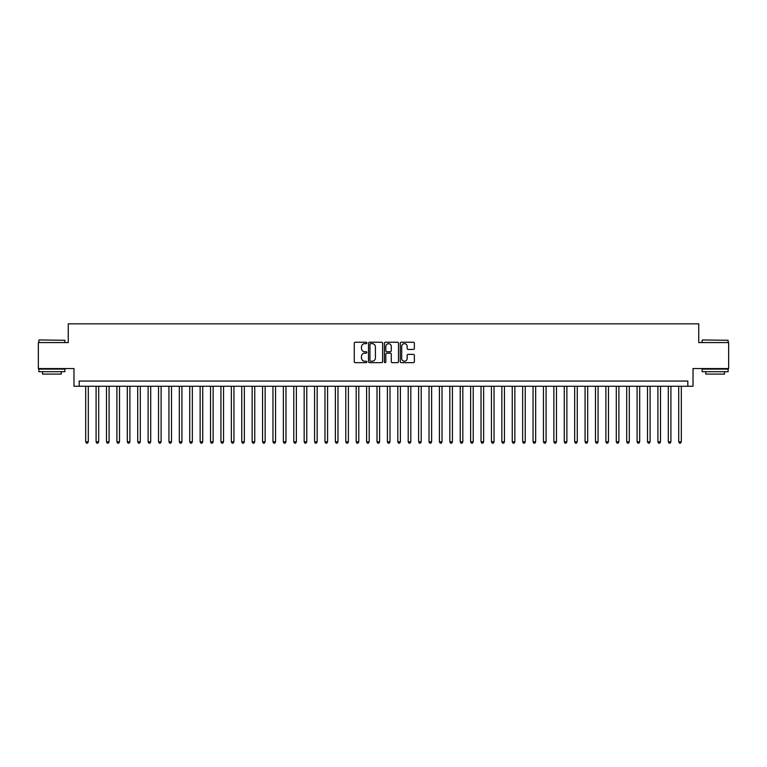 <?xml version="1.0" encoding="UTF-8"?>
<svg xmlns="http://www.w3.org/2000/svg" width="767" height="767" viewBox="0 0 767 767"><rect width="100%" height="100%" fill="white"/><g stroke="black" fill="none" stroke-linecap="round" stroke-linejoin="round"><path stroke-width="1.15" d="M366.856 342.945A0.719 0.719 0 0 0 366.137 342.235L355.294 342.235A1.026 1.026 0 0 0 354.268 343.252L354.268 361.631A1.026 1.026 0 0 0 355.294 362.657L366.137 362.657A0.719 0.719 0 0 0 366.856 361.938A0.719 0.719 0 0 0 366.137 361.228L364.737 361.228A3.269 3.269 0 0 1 361.468 357.959L361.468 356.425A3.269 3.269 0 0 1 364.737 353.156L366.137 353.156A0.719 0.719 0 0 0 366.856 352.446A0.719 0.719 0 0 0 366.137 351.727L364.737 351.727A3.269 3.269 0 0 1 361.468 348.458L361.468 346.933A3.269 3.269 0 0 1 364.737 343.664L366.137 343.664A0.719 0.719 0 0 0 366.856 342.945M413.346 349.436A1.026 1.026 0 0 0 414.362 348.41L414.362 343.252A1.026 1.026 0 0 0 413.346 342.235L401.294 342.235A1.026 1.026 0 0 0 400.278 343.252L400.278 361.631A1.026 1.026 0 0 0 401.294 362.657L413.346 362.657A1.026 1.026 0 0 0 414.362 361.631L414.362 355.409A1.026 1.026 0 0 0 413.346 354.383L408.188 354.383A1.026 1.026 0 0 0 407.162 355.409L407.162 358.496A2.732 2.732 0 0 1 404.439 361.228A2.732 2.732 0 0 1 401.707 358.496L401.707 346.396A2.732 2.732 0 0 1 404.439 343.664A2.732 2.732 0 0 1 407.162 346.396L407.162 348.41A1.026 1.026 0 0 0 408.188 349.436L413.346 349.436M687.817 386.261L693.013 386.261L693.013 368.572L728.65 368.572L728.65 342.561L698.737 342.561L698.737 323.837L68.263 323.837L68.263 342.561L38.35 342.561L38.35 368.572L73.987 368.572L73.987 386.261L687.817 386.261L687.817 381.055L79.183 381.055L79.183 386.261M382.608 343.252A1.026 1.026 0 0 0 381.582 342.235L369.531 342.235A1.026 1.026 0 0 0 368.515 343.252L368.515 361.631A1.026 1.026 0 0 0 369.531 362.657L381.582 362.657A1.026 1.026 0 0 0 382.608 361.631L382.608 343.252M385.418 342.235L397.469 342.235A1.026 1.026 0 0 1 398.485 343.252L398.485 361.631A1.026 1.026 0 0 1 397.469 362.657L392.311 362.657A1.026 1.026 0 0 1 391.285 361.631L391.285 354.181A1.026 1.026 0 0 0 390.269 353.156L386.846 353.156A1.026 1.026 0 0 0 385.82 354.181L385.82 361.938A0.719 0.719 0 0 1 385.111 362.657A0.719 0.719 0 0 1 384.392 361.938L384.392 343.252A1.026 1.026 0 0 1 385.418 342.235M370.662 343.664A0.719 0.719 0 0 0 369.943 344.373L369.943 360.509A0.719 0.719 0 0 0 370.662 361.228L372.139 361.228A3.269 3.269 0 0 0 375.408 357.959L375.408 346.933A3.269 3.269 0 0 0 372.139 343.664L370.662 343.664M391.285 346.444A2.732 2.732 0 0 0 388.553 343.712A2.732 2.732 0 0 0 385.82 346.444L385.82 350.711A1.026 1.026 0 0 0 386.846 351.727L390.269 351.727A1.026 1.026 0 0 0 391.285 350.711L391.285 346.444M85.683 386.261L85.683 441.811L88.291 441.811L88.291 386.261M88.291 441.811L87.505 443.163L86.47 443.163L85.683 441.811M39.184 339.963L64.879 340.27L39.184 339.963M51.878 371.688L38.868 371.688L38.868 369.09L64.879 369.09L64.879 371.688L51.878 371.688M61.235 371.688L61.235 374.085L42.511 374.085L42.511 371.688M702.428 339.963L728.132 340.27L702.428 339.963M715.122 371.688L702.121 371.688L702.121 369.09L728.132 369.09L728.132 371.688L715.122 371.688M724.489 371.688L724.489 374.085L705.765 374.085L705.765 371.688M96.096 386.261L96.096 441.811L98.694 441.811L98.694 386.261M98.694 441.811L97.917 443.163L96.872 443.163L96.096 441.811M106.498 386.261L106.498 441.811L109.096 441.811L109.096 386.261M109.096 441.811L108.32 443.163L107.275 443.163L106.498 441.811M116.9 386.261L116.9 441.811L119.499 441.811L119.499 386.261M119.499 441.811L118.722 443.163L117.677 443.163L116.9 441.811M127.303 386.261L127.303 441.811L129.901 441.811L129.901 386.261M129.901 441.811L129.124 443.163L128.079 443.163L127.303 441.811M137.705 386.261L137.705 441.811L140.313 441.811L140.313 386.261M140.313 441.811L139.527 443.163L138.491 443.163L137.705 441.811M148.108 386.261L148.108 441.811L150.715 441.811L150.715 386.261M150.715 441.811L149.929 443.163L148.894 443.163L148.108 441.811M158.52 386.261L158.52 441.811L161.118 441.811L161.118 386.261M161.118 441.811L160.332 443.163L159.296 443.163L158.52 441.811M168.922 386.261L168.922 441.811L171.52 441.811L171.52 386.261M171.52 441.811L170.744 443.163L169.699 443.163L168.922 441.811M179.325 386.261L179.325 441.811L181.923 441.811L181.923 386.261M181.923 441.811L181.146 443.163L180.101 443.163L179.325 441.811M189.727 386.261L189.727 441.811L192.325 441.811L192.325 386.261M192.325 441.811L191.549 443.163L190.504 443.163L189.727 441.811M200.129 386.261L200.129 441.811L202.728 441.811L202.728 386.261M202.728 441.811L201.951 443.163L200.916 443.163L200.129 441.811M210.532 386.261L210.532 441.811L213.14 441.811L213.14 386.261M213.14 441.811L212.354 443.163L211.318 443.163L210.532 441.811M220.934 386.261L220.934 441.811L223.542 441.811L223.542 386.261M223.542 441.811L222.756 443.163L221.721 443.163L220.934 441.811M231.346 386.261L231.346 441.811L233.945 441.811L233.945 386.261M233.945 441.811L233.168 443.163L232.123 443.163L231.346 441.811M241.749 386.261L241.749 441.811L244.347 441.811L244.347 386.261M244.347 441.811L243.57 443.163L242.525 443.163L241.749 441.811M252.151 386.261L252.151 441.811L254.749 441.811L254.749 386.261M254.749 441.811L253.973 443.163L252.928 443.163L252.151 441.811M262.554 386.261L262.554 441.811L265.152 441.811L265.152 386.261M265.152 441.811L264.375 443.163L263.33 443.163L262.554 441.811M272.956 386.261L272.956 441.811L275.564 441.811L275.564 386.261M275.564 441.811L274.778 443.163L273.742 443.163L272.956 441.811M283.359 386.261L283.359 441.811L285.966 441.811L285.966 386.261M285.966 441.811L285.18 443.163L284.145 443.163L283.359 441.811M293.771 386.261L293.771 441.811L296.369 441.811L296.369 386.261M296.369 441.811L295.583 443.163L294.547 443.163L293.771 441.811M304.173 386.261L304.173 441.811L306.771 441.811L306.771 386.261M306.771 441.811L305.995 443.163L304.95 443.163L304.173 441.811M314.575 386.261L314.575 441.811L317.174 441.811L317.174 386.261M317.174 441.811L316.397 443.163L315.352 443.163L314.575 441.811M324.978 386.261L324.978 441.811L327.576 441.811L327.576 386.261M327.576 441.811L326.8 443.163L325.754 443.163L324.978 441.811M335.38 386.261L335.38 441.811L337.979 441.811L337.979 386.261M337.979 441.811L337.202 443.163L336.167 443.163L335.38 441.811M345.783 386.261L345.783 441.811L348.391 441.811L348.391 386.261M348.391 441.811L347.604 443.163L346.569 443.163L345.783 441.811M356.185 386.261L356.185 441.811L358.793 441.811L358.793 386.261M358.793 441.811L358.007 443.163L356.971 443.163L356.185 441.811M366.597 386.261L366.597 441.811L369.195 441.811L369.195 386.261M369.195 441.811L368.419 443.163L367.374 443.163L366.597 441.811M377 386.261L377 441.811L379.598 441.811L379.598 386.261M379.598 441.811L378.821 443.163L377.776 443.163L377 441.811M387.402 386.261L387.402 441.811L390 441.811L390 386.261M390 441.811L389.224 443.163L388.179 443.163L387.402 441.811M397.805 386.261L397.805 441.811L400.403 441.811L400.403 386.261M400.403 441.811L399.626 443.163L398.581 443.163L397.805 441.811M408.207 386.261L408.207 441.811L410.815 441.811L410.815 386.261M410.815 441.811L410.029 443.163L408.993 443.163L408.207 441.811M418.609 386.261L418.609 441.811L421.217 441.811L421.217 386.261M421.217 441.811L420.431 443.163L419.396 443.163L418.609 441.811M429.021 386.261L429.021 441.811L431.62 441.811L431.62 386.261M431.62 441.811L430.833 443.163L429.798 443.163L429.021 441.811M439.424 386.261L439.424 441.811L442.022 441.811L442.022 386.261M442.022 441.811L441.246 443.163L440.2 443.163L439.424 441.811M449.826 386.261L449.826 441.811L452.425 441.811L452.425 386.261M452.425 441.811L451.648 443.163L450.603 443.163L449.826 441.811M460.229 386.261L460.229 441.811L462.827 441.811L462.827 386.261M462.827 441.811L462.05 443.163L461.005 443.163L460.229 441.811M470.631 386.261L470.631 441.811L473.229 441.811L473.229 386.261M473.229 441.811L472.453 443.163L471.417 443.163L470.631 441.811M481.034 386.261L481.034 441.811L483.641 441.811L483.641 386.261M483.641 441.811L482.855 443.163L481.82 443.163L481.034 441.811M491.436 386.261L491.436 441.811L494.044 441.811L494.044 386.261M494.044 441.811L493.258 443.163L492.222 443.163L491.436 441.811M501.848 386.261L501.848 441.811L504.446 441.811L504.446 386.261M504.446 441.811L503.67 443.163L502.625 443.163L501.848 441.811M512.251 386.261L512.251 441.811L514.849 441.811L514.849 386.261M514.849 441.811L514.072 443.163L513.027 443.163L512.251 441.811M522.653 386.261L522.653 441.811L525.251 441.811L525.251 386.261M525.251 441.811L524.475 443.163L523.43 443.163L522.653 441.811M533.055 386.261L533.055 441.811L535.654 441.811L535.654 386.261M535.654 441.811L534.877 443.163L533.832 443.163L533.055 441.811M543.458 386.261L543.458 441.811L546.066 441.811L546.066 386.261M546.066 441.811L545.279 443.163L544.244 443.163L543.458 441.811M553.86 386.261L553.86 441.811L556.468 441.811L556.468 386.261M556.468 441.811L555.682 443.163L554.646 443.163L553.86 441.811M564.272 386.261L564.272 441.811L566.871 441.811L566.871 386.261M566.871 441.811L566.084 443.163L565.049 443.163L564.272 441.811M574.675 386.261L574.675 441.811L577.273 441.811L577.273 386.261M577.273 441.811L576.496 443.163L575.451 443.163L574.675 441.811M585.077 386.261L585.077 441.811L587.675 441.811L587.675 386.261M587.675 441.811L586.899 443.163L585.854 443.163L585.077 441.811M595.48 386.261L595.48 441.811L598.078 441.811L598.078 386.261M598.078 441.811L597.301 443.163L596.256 443.163L595.48 441.811M605.882 386.261L605.882 441.811L608.48 441.811L608.48 386.261M608.48 441.811L607.704 443.163L606.668 443.163L605.882 441.811M616.284 386.261L616.284 441.811L618.892 441.811L618.892 386.261M618.892 441.811L618.106 443.163L617.071 443.163L616.284 441.811M626.687 386.261L626.687 441.811L629.295 441.811L629.295 386.261M629.295 441.811L628.509 443.163L627.473 443.163L626.687 441.811M637.099 386.261L637.099 441.811L639.697 441.811L639.697 386.261M639.697 441.811L638.921 443.163L637.876 443.163L637.099 441.811M647.501 386.261L647.501 441.811L650.1 441.811L650.1 386.261M650.1 441.811L649.323 443.163L648.278 443.163L647.501 441.811M657.904 386.261L657.904 441.811L660.502 441.811L660.502 386.261M660.502 441.811L659.725 443.163L658.68 443.163L657.904 441.811M668.306 386.261L668.306 441.811L670.904 441.811L670.904 386.261M670.904 441.811L670.128 443.163L669.083 443.163L668.306 441.811M678.709 386.261L678.709 441.811L681.317 441.811L681.317 386.261M681.317 441.811L680.53 443.163L679.495 443.163L678.709 441.811M38.868 342.561L38.868 340.27M44.802 369.09L44.802 368.572M58.954 369.09L58.954 368.572M64.879 342.561L64.879 340.27M702.121 342.561L702.121 340.27M708.046 369.09L708.046 368.572M722.198 369.09L722.198 368.572M728.132 342.561L728.132 340.27"/></g></svg>
